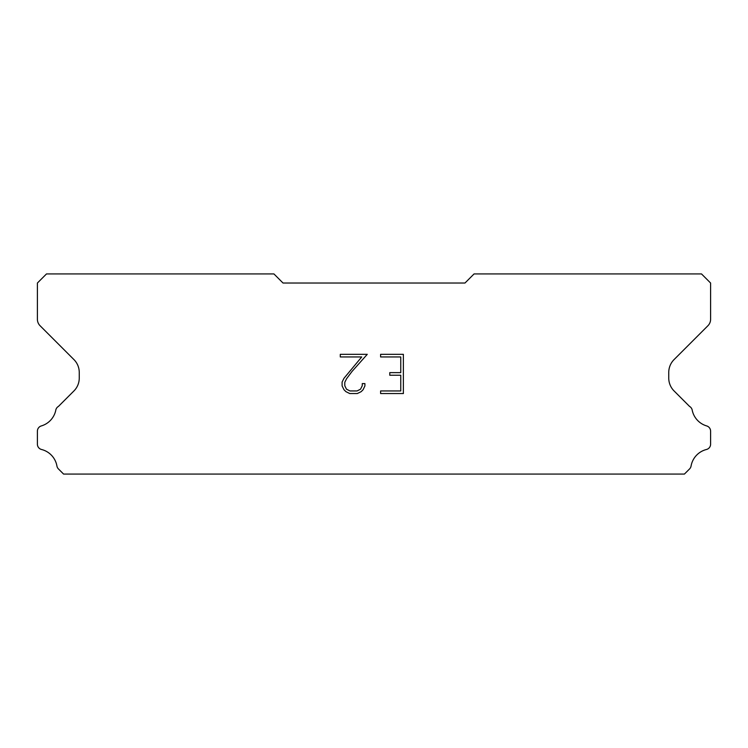<?xml version="1.0" encoding="UTF-8"?>
<svg xmlns="http://www.w3.org/2000/svg" width="748" height="748" viewBox="0 0 748 748"><rect width="100%" height="100%" fill="white"/><g stroke="black" fill="none" stroke-linecap="round" stroke-linejoin="round"><path stroke-width="1.12" d="M400.76 390.942L400.76 375.244L389.773 375.244L389.773 372.635L400.76 372.635L400.76 356.946L380.61 356.946L380.61 354.328L403.378 354.328L403.378 393.551L380.61 393.551L380.61 390.942L400.76 390.942M364.912 383.602L364.912 385.959L363.051 389.792L361.116 391.69L357.282 393.551L349.746 393.551L345.941 391.662L343.996 389.745L342.107 385.921L342.107 382.041L343.996 378.282L361.723 356.946L340.293 356.946L340.293 354.328L367.268 354.328L351.99 371.485L346.558 378.731L344.791 382.312L344.791 385.753L346.502 389.203L349.98 390.942L357.077 390.942L360.527 389.203L362.256 385.753L362.256 383.602L364.912 383.602M464.976 283.024L283.024 283.024L273.927 273.927L46.498 273.927L37.4 283.024L37.4 319.284A9.098 9.098 0 0 0 40.065 325.717L73.921 359.573A18.195 18.195 0 0 1 79.251 372.439L79.251 378.086A18.195 18.195 0 0 1 73.921 390.952L58.447 406.416A5.46 5.46 0 0 0 55.735 410.446A20.738 20.738 0 0 1 41.318 425.93A5.46 5.46 0 0 0 37.4 431.166L37.4 444.19A5.46 5.46 0 0 0 41.533 449.492A20.738 20.738 0 0 1 56.932 466.032A5.46 5.46 0 0 0 58.447 468.94L63.58 474.073L684.42 474.073L689.553 468.94A5.46 5.46 0 0 0 691.068 466.032A20.738 20.738 0 0 1 706.467 449.492A5.46 5.46 0 0 0 710.6 444.19L710.6 431.166A5.46 5.46 0 0 0 706.682 425.93A20.738 20.738 0 0 1 692.265 410.446A5.46 5.46 0 0 0 689.553 406.416L674.079 390.952A18.195 18.195 0 0 1 668.749 378.086L668.749 372.439A18.195 18.195 0 0 1 674.079 359.573L707.935 325.717A9.098 9.098 0 0 0 710.6 319.284L710.6 283.024L701.502 273.927L474.073 273.927L464.976 283.024"/></g></svg>
